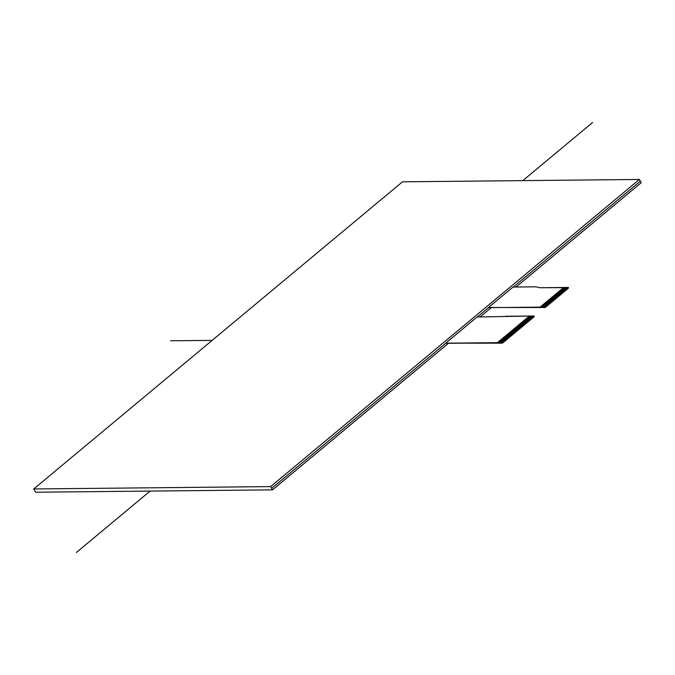 <?xml version="1.0" encoding="UTF-8"?>
<svg xmlns="http://www.w3.org/2000/svg" width="675" height="675" viewBox="0 0 675 675"><rect width="100%" height="100%" fill="white"/><g stroke="black" fill="none" stroke-linecap="round" stroke-linejoin="round"><path stroke-width="1.01" d="M563.355 287.963L568.257 287.601L568.443 288.191L568.308 287.685M568.443 288.191L545.493 307.311L540.329 307.142L545.763 306.467L540.717 306.796M544.843 307.1L545.493 307.311M545.071 307.505L488.472 307.513L513.025 287.061L536.169 286.824L539.865 287.727L563.735 287.643M568.215 287.786L563.33 287.963L568.038 287.913M545.763 306.467L541.299 306.34L546.573 305.817L541.865 305.859L546.564 305.8L547.712 304.864L543.012 304.906L548.286 304.383L543.577 304.433L548.277 304.374L549.998 302.957L545.29 303.007L549.99 302.948L552.285 301.058L547.568 301.092L552.277 301.042L552.85 300.586L548.151 300.628L552.85 300.569L553.998 299.632L549.29 299.675L553.989 299.616L554.572 299.152L549.863 299.202L554.563 299.143L556.284 297.726L551.576 297.776L556.85 297.253L552.142 297.295L556.841 297.236L558.562 295.827L553.854 295.869L558.554 295.81L560.849 293.92L556.133 293.954L560.841 293.912L562.562 292.494L557.854 292.545L563.136 292.022L558.428 292.064L563.127 292.005L564.275 291.068L559.558 291.102L564.266 291.052L564.848 290.596L560.14 290.638L564.84 290.579L565.414 290.115L560.714 290.166L565.405 290.107L567.127 288.689L562.418 288.723L567.118 288.681L567.692 288.2M540.726 306.813L545.257 306.906M533.959 316.322L529.073 316.499L533.992 316.136L534.187 316.727L534.043 316.229M534.187 316.727L502.664 342.976L503.752 341.483L499.044 341.533L503.744 341.474L504.318 341.01L499.618 341.052L504.892 340.538L500.183 340.58L504.883 340.521L506.031 339.584L501.331 339.626L506.604 339.103L501.896 339.154L506.596 339.095L508.317 337.677L503.609 337.728L508.309 337.669L510.604 335.779L505.887 335.812L510.595 335.762L512.317 334.353L507.608 334.395L512.308 334.336L512.882 333.872L508.182 333.923L512.873 333.863L514.595 332.446L509.895 332.497L515.168 331.973L510.46 332.016L515.16 331.957L516.308 331.02L511.599 331.054L516.308 331.003L516.881 330.548L512.173 330.59L516.873 330.531L519.168 328.641L514.451 328.674L519.159 328.632L520.881 327.215L516.173 327.265L521.454 326.742L516.746 326.784L521.446 326.725L522.593 325.789L517.877 325.823L522.585 325.772L523.167 325.316L518.459 325.358L523.733 324.835L519.024 324.886L523.724 324.827L525.445 323.409L520.737 323.46L525.437 323.401L526.593 322.456L521.876 322.49L526.584 322.448L527.732 321.511L523.015 321.545L527.723 321.494L528.871 320.558L524.163 320.591L528.862 320.541L529.445 320.085L524.737 320.127L530.018 319.604L525.31 319.655L530.01 319.596L531.158 318.659L526.449 318.701L531.149 318.642L531.731 318.178L527.023 318.229L531.723 318.17L532.87 317.225L528.154 317.258L532.862 317.216L533.773 316.457M502.436 342.579L502.023 342.773L502.664 342.976M502.023 342.773L497.416 342.664L529.478 316.178M502.251 343.17L445.652 343.178L497.416 342.664L529.394 316.027L477.056 317.022L445.652 343.178L497.416 342.664M502.605 342.436L497.905 342.487L502.597 342.419M497.5 342.816L498.234 342.183L502.943 342.141M567.7 288.217L562.781 288.436M567.464 288.394L562.418 288.723M566.561 289.17L561.853 289.212L566.553 289.153M561.642 289.389L566.89 288.866M565.987 289.642L561.279 289.693L565.979 289.626M566.325 289.347L561.271 289.676M565.751 289.82L561.279 289.693M560.495 290.343L561.043 289.862M564.612 290.773L559.904 290.815L565.178 290.292M563.701 291.541L559.001 291.592L563.692 291.532M564.038 291.246L558.993 291.575M563.465 291.718L559.001 291.592M558.217 292.241L558.765 291.769M562.326 292.672L557.617 292.722L558.191 292.241L562.899 292.199M561.988 292.975L557.28 293.009L561.98 292.958M561.423 293.448L556.715 293.498L561.414 293.431M561.187 293.625L556.478 293.667L561.752 293.152M560.275 294.401L555.576 294.443L560.267 294.384M555.356 294.621L560.613 294.098M559.71 294.874L555.002 294.924L559.702 294.857M560.039 294.578L554.993 294.907M559.136 295.346L554.428 295.397L559.128 295.338M554.217 295.574L559.474 295.051M558.326 296.004L553.618 296.047L558.9 295.523M557.997 296.3L553.289 296.35L557.989 296.291M557.423 296.781L552.707 296.806L557.415 296.764M557.761 296.477L552.707 296.806M557.187 296.949L552.715 296.823M551.931 297.473L552.479 297M556.048 297.903L551.34 297.953L551.905 297.473L556.613 297.43M555.711 298.207L550.994 298.24L555.702 298.19M555.137 298.679L550.429 298.73L555.128 298.662M554.901 298.856L550.192 298.907L550.766 298.426L555.474 298.384M549.653 299.379L550.192 298.907M553.762 299.81L549.053 299.852L554.335 299.329M553.424 300.105L548.716 300.156L553.416 300.088M552.614 300.755L547.914 300.805L548.48 300.333L553.188 300.282M551.711 301.531L547.003 301.582L551.703 301.523M552.049 301.236L546.995 301.565M551.138 302.012L546.429 302.046L551.138 301.995M551.475 301.708L546.429 302.046M550.572 302.484L545.864 302.535L550.564 302.468M545.653 302.704L550.901 302.189M549.762 303.134L545.054 303.185L545.628 302.704L550.336 302.662M549.425 303.438L544.717 303.472L549.425 303.421M548.859 303.91L544.151 303.961L548.851 303.893M548.623 304.087L544.143 303.944L549.188 303.615M543.367 304.611L543.915 304.138M547.476 305.041L542.776 305.083L548.049 304.56M547.147 305.336L542.438 305.387L547.138 305.328M546.337 305.986L541.856 305.843L546.91 305.513M541.088 306.509L541.628 306.037M533.444 316.752L528.736 316.803L533.436 316.735M528.525 316.972L529.073 316.499M533.208 316.929L528.154 317.258M532.634 317.402L528.162 317.275M532.297 317.706L527.597 317.748L532.288 317.689M527.377 317.925L527.926 317.452M531.495 318.355L527.015 318.212L532.06 317.883M526.238 318.878L526.787 318.406M530.584 319.132L525.876 319.165L530.575 319.115M530.921 318.828L525.876 319.165M530.347 319.309L525.884 319.174M525.099 319.832L525.648 319.351M529.208 320.262L524.5 320.304L529.782 319.781M528.306 321.03L523.597 321.081L528.297 321.022M528.635 320.735L523.589 321.064M528.069 321.207L523.597 321.081M527.158 321.983L522.45 322.034L527.15 321.967M522.239 322.211L522.788 321.73L527.496 321.688M526.922 322.161L521.876 322.49M526.019 322.937L521.311 322.979L526.011 322.92M521.1 323.156L526.357 322.633M525.209 323.587L520.501 323.637L521.075 323.156L525.783 323.114M524.88 323.89L520.172 323.933L524.872 323.873M519.961 324.11L520.501 323.637M524.306 324.363L519.59 324.397L524.298 324.346M524.644 324.059L519.59 324.397M524.07 324.54L519.598 324.413M518.813 325.063L519.362 324.582M522.931 325.493L518.223 325.536L523.496 325.012M522.02 326.261L517.312 326.312L522.011 326.253M522.357 325.966L517.303 326.295M521.783 326.438L517.312 326.312M516.535 326.962L517.075 326.489M520.644 327.392L516.164 327.248L521.21 326.919M520.307 327.696L515.599 327.738L520.298 327.679M519.733 328.168L515.033 328.21L519.733 328.151M519.497 328.345L514.797 328.387L520.071 327.864M518.594 329.122L513.886 329.164L518.586 329.105M513.675 329.341L518.932 328.818M518.02 329.594L513.312 329.628L518.02 329.577M518.358 329.299L513.312 329.628M517.455 330.067L512.747 330.117L517.447 330.058M512.536 330.294L513.084 329.813L517.784 329.771M516.645 330.725L511.937 330.767L517.219 330.244M515.742 331.493L511.034 331.543L515.734 331.484M516.071 331.197L511.026 331.526M515.506 331.67L511.034 331.543M510.249 332.193L510.798 331.72M514.358 332.623L509.659 332.674L510.224 332.193L514.932 332.151M514.029 332.927L509.313 332.961L514.021 332.91M513.456 333.399L508.748 333.45L513.447 333.382M513.219 333.577L508.511 333.619L513.793 333.104M507.971 334.1L508.511 333.619M512.08 334.53L507.372 334.572L512.646 334.049M511.743 334.825L507.035 334.876L511.734 334.808M511.169 335.298L506.469 335.348L511.161 335.289M510.933 335.475L506.233 335.526L506.798 335.053L511.507 335.002M510.03 336.251L505.322 336.302L510.022 336.243M510.368 335.956L505.313 336.285M509.456 336.732L504.757 336.774L509.448 336.715M509.794 336.428L504.748 336.757M508.891 337.205L504.183 337.247L508.882 337.188M503.972 337.424L509.22 336.901M508.081 337.854L503.373 337.905L503.947 337.424L508.655 337.382M507.743 338.158L503.035 338.192L507.735 338.141M507.178 338.631L502.47 338.681L507.17 338.614M506.942 338.808L502.462 338.664L507.507 338.335M501.685 339.331L502.234 338.858M505.794 339.761L501.095 339.803L506.368 339.28M505.465 340.057L500.757 340.107L505.457 340.04M504.655 340.706L500.175 340.563L505.229 340.234M499.407 341.229L499.947 340.757M504.082 341.187L499.036 341.516M503.516 341.66L499.044 341.533M503.179 341.963L498.462 341.997L503.17 341.947M540.329 307.142L563.65 287.491L568.358 287.449L544.944 306.948L540.236 306.99L563.65 287.491M544.944 306.948L540.236 306.99M641.25 182.706L516.004 287.027L641.25 182.706L639.385 179.457L402.494 181.82L33.75 488.97L270.641 486.608L639.385 179.457M491.282 307.623L480.035 316.988L491.282 307.623M35.615 492.218L272.506 489.856L448.462 343.288L272.506 489.856L35.615 492.218L33.75 488.97M272.506 489.856L270.641 486.608M170.606 340.782L212.153 340.369M592.599 122.496L522.821 180.613M150.103 491.079L76.359 552.504M492.792 342.849L445.728 343.322L502.2 342.757L534.178 316.119L529.47 316.17M535.612 307.176L545.02 307.083L568.434 287.584L563.726 287.634L568.434 287.584L545.02 307.083L488.557 307.648L477.301 317.022M640.381 181.178L513.278 287.052M445.728 343.322L271.637 488.337M502.2 342.757L534.178 316.119L502.2 342.757M563.726 287.634L568.434 287.584L545.02 307.083L488.557 307.648M529.394 316.027L534.094 315.984L502.124 342.613L534.094 315.984L505.676 316.263M568.358 287.449L539.865 287.727"/></g></svg>
